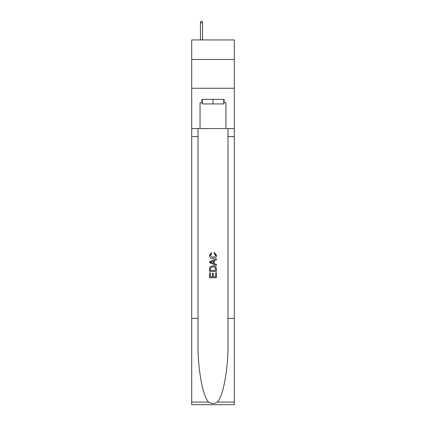 <?xml version="1.0" encoding="UTF-8"?>
<svg xmlns="http://www.w3.org/2000/svg" width="426" height="426" viewBox="0 0 426 426"><rect width="100%" height="100%" fill="white"/><g stroke="black" fill="none" stroke-linecap="round" stroke-linejoin="round"><path stroke-width="0.64" d="M234.289 59.502L234.289 39.943L191.711 39.943L191.711 59.502L234.289 59.502L234.289 88.267L191.711 88.267L191.711 59.502M223.756 99.317L223.756 103.917L202.243 103.917L202.243 99.317M213 99.317L213 103.917M215.652 272.741L215.652 276.815L213.261 276.815L215.652 276.815L215.652 272.741L216.451 272.741L216.451 277.789L209.544 277.789L209.544 272.922L209.544 277.789M212.468 273.183L212.468 276.815L210.343 276.815L212.468 276.815L212.468 273.183L213.261 273.183L213.261 276.815M210.14 266.83L209.645 267.837L210.14 266.83L212.957 265.749C215.167 265.739 216.333 266.804 216.451 268.944L216.451 271.415L209.544 271.415L209.544 269.056L209.544 271.415M214.241 252.474L214.012 253.449L214.241 252.474L216.536 255.291C216.349 257.41 215.151 258.481 212.947 258.491L212.947 258.491C210.822 258.449 209.661 257.389 209.459 255.312L211.461 252.65L211.674 253.624L210.252 255.36L212.941 257.517L215.742 255.382L214.012 253.449M217.452 402.075L234.289 402.075L234.289 404.7L191.711 404.7L191.711 318.403L198.01 318.403L198.01 344.059C197.707 368.581 202.68 395.978 208.548 402.075C211.514 403.965 214.48 403.965 217.452 402.075C223.32 395.978 228.293 368.581 227.99 344.059L227.99 128.54M209.544 261.617L209.544 262.714L216.451 265.457L209.544 262.714L209.544 261.617L216.451 258.875L209.544 261.617M227.99 318.403L234.289 318.403L234.289 88.267M191.711 318.403L191.711 88.267M198.01 128.54L198.01 318.403M234.289 402.075L234.289 318.403M191.711 128.54L200.055 128.54L200.055 102.767L202.243 102.767M223.756 102.767L224.103 102.767L224.103 99.317L201.897 99.317L201.897 102.767M224.103 102.767L225.945 102.767L225.945 128.54L234.289 128.54M200.055 128.54L225.945 128.54M216.451 258.875L216.451 259.908L214.326 260.696L214.326 263.635L216.451 264.424L216.451 265.457M211.615 262.64L213.527 263.343L213.527 260.989L210.343 262.166L211.615 262.64M213.527 260.989L213.527 263.343M209.544 269.056L209.645 267.837M215.162 267.39L215.652 270.441L215.162 267.39L212.947 266.724L210.487 267.901L210.343 270.441L215.652 270.441L210.343 270.441M209.544 272.922L210.343 272.922L210.343 276.815M202.531 39.943L202.531 22.796L200.46 22.796L200.46 39.943M200.46 22.796L200.918 21.3L202.068 21.3L202.531 22.796M227.99 136.597L234.289 136.597M198.01 136.597L191.711 136.597M191.711 402.075L208.548 402.075"/></g></svg>
